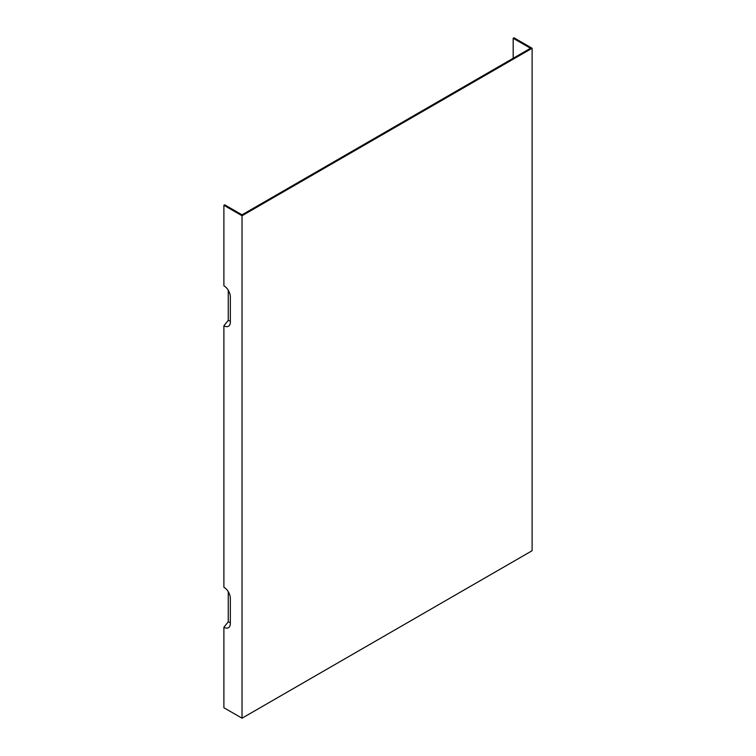 <?xml version="1.0" encoding="UTF-8"?>
<svg xmlns="http://www.w3.org/2000/svg" width="756" height="756" viewBox="0 0 756 756"><rect width="100%" height="100%" fill="white"/><g stroke="black" fill="none" stroke-linecap="round" stroke-linejoin="round"><path stroke-width="1.13" d="M228.246 290.219L228.246 320.374L223.889 325.789A9.129 5.273 60 0 0 229.918 324.475A9.129 5.273 60 0 0 230.344 322.056L230.344 296.938A9.129 5.273 -120 0 0 223.889 285.759L223.889 205.282L224.693 204.819L242.024 214.827L530.514 48.271L513.182 38.263L513.182 58.278M228.246 591.693L228.246 621.848L223.889 627.253L223.889 707.729L242.024 718.2L242.024 215.753L223.889 205.282M223.889 325.789L223.889 587.232A9.129 5.273 60 0 1 230.344 598.412L230.344 623.53A9.129 5.273 60 0 1 229.918 625.94A9.129 5.273 60 0 1 223.889 627.253M230.344 622.358A5.575 3.222 60 0 1 228.246 621.848M242.024 718.2L532.111 550.718L532.111 48.271L513.976 37.8L513.182 38.263M228.246 320.374A5.575 3.222 -120 0 0 230.344 320.884M242.024 215.753L532.111 48.271"/></g></svg>
